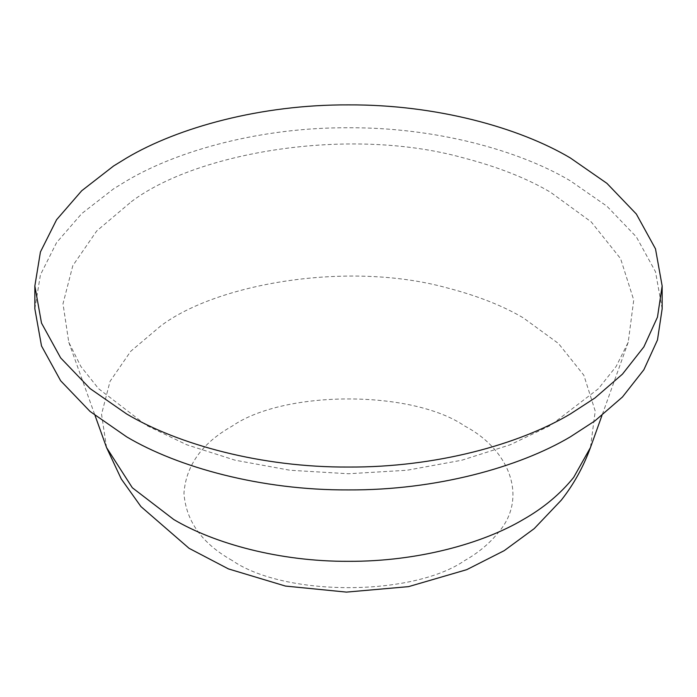 <?xml version="1.0" encoding="UTF-8"?>
<svg xmlns="http://www.w3.org/2000/svg" width="697" height="697" viewBox="0 0 697 697"><rect width="100%" height="100%" fill="white"/><g stroke="black" fill="none" stroke-linecap="round" stroke-linejoin="round"><path stroke-width="0.52" stroke-dasharray="3.48 2.61" d="M34.85 308.832L40.426 274.836L56.579 242.608L81.715 213.613L113.594 188.843L126.715 180.793C178.014 150.352 261.035 127.307 348.5 127.751C435.965 127.307 518.986 150.352 570.285 180.793L606.939 206.225L636.352 236.91L655.494 271.734L662.15 308.832M131.297 201.729C196.005 152.643 347.803 126.148 462.006 157.496C497.005 166.539 526.496 178.11 550.482 192.224L591.213 221.881L620.591 258.639L633.739 300.032L628.215 342.271L616.139 366.456L598.409 388.708L550.482 425.449L510.361 444.721L461.954 460.186L407.031 470.248L348.5 473.751L289.969 470.248L235.046 460.186L186.639 444.721L146.518 425.449L98.591 388.708L80.861 366.456L68.785 342.271L62.991 303.761L72.819 265.653L96.735 230.934L131.297 201.729M106.563 447.596L101.544 414.279L110.048 381.329L130.731 351.288L160.624 326.03C216.601 283.574 347.899 260.661 446.681 287.774C476.948 295.589 502.459 305.608 523.203 317.806L558.436 343.464L583.851 375.256L595.221 411.056L590.437 447.596M232.153 560.466C202.052 543.547 185.994 521.156 183.956 493.293C185.994 465.422 202.052 443.031 232.153 426.12C284.515 389.876 412.485 389.876 464.847 426.12C508.819 449.077 528.666 497.266 498.451 532.403C489.547 543.451 478.342 552.808 464.847 560.466C412.485 596.702 284.515 596.702 232.153 560.466M628.215 342.271L601.947 415.517M68.785 342.271L95.053 415.517"/><path stroke-width="1.05" d="M594.916 398.004L570.285 414.018C518.986 444.451 435.965 467.495 348.5 467.051C261.035 467.495 178.014 444.451 126.715 414.018L90.061 388.577L60.648 357.892L41.506 323.077L34.85 285.97L40.426 251.974L56.579 219.738L81.715 190.751L113.594 165.982L126.715 157.923C178.014 127.49 261.035 104.445 348.5 104.89C435.965 104.445 518.986 127.49 570.285 157.923L606.939 183.363L636.352 214.049L655.494 248.864L662.15 285.97L657.48 317.109L643.871 346.888L622.465 374.132L594.916 398.004M662.15 285.97L662.15 308.832L657.48 339.97L643.871 369.75L622.465 397.002L594.916 420.875L570.285 436.88C518.986 467.321 435.965 490.366 348.5 489.921C261.035 490.366 178.014 467.321 126.715 436.88L90.061 411.448L60.648 380.762L41.506 345.939L34.85 308.832L34.85 285.97M173.797 519.544L132.343 487.761L106.563 447.596L121.278 478.978L140.925 506.562L189.07 548.312L228.45 568.909L285.482 586.072L346.487 592.11L408.581 586.63L466.755 569.658L504.227 550.647L534.216 528.622L561.277 500.176C573.622 484.537 583.345 467.007 590.437 447.596L573.666 477.401C560.283 493.999 543.468 508.043 523.203 519.544C482.803 543.521 417.398 561.669 348.5 561.32C279.602 561.669 214.197 543.521 173.797 519.544M601.947 415.517L590.437 447.596M95.053 415.517L106.563 447.596"/></g></svg>
